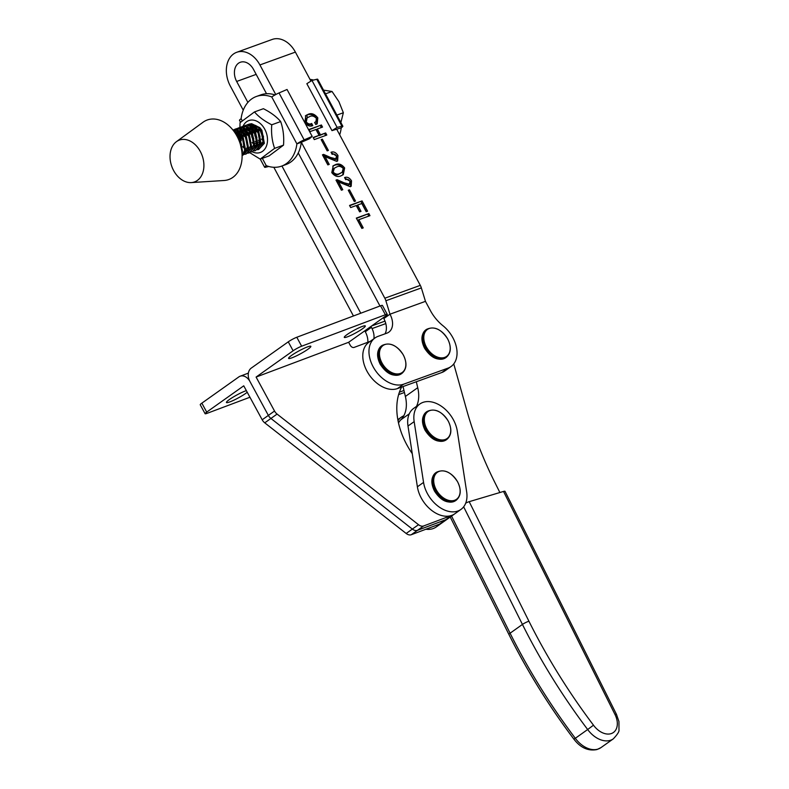 <?xml version="1.0" encoding="UTF-8"?>
<svg xmlns="http://www.w3.org/2000/svg" width="789" height="789" viewBox="0 0 789 789"><rect width="100%" height="100%" fill="white"/><g stroke="black" fill="none" stroke-linecap="round" stroke-linejoin="round"><path stroke-width="1.18" d="M457.571 481.813A16.539 11.174 -125.4 0 1 454.74 500.226A16.539 11.174 -125.4 0 1 436.268 489.821A16.539 11.174 -125.4 0 1 439.098 471.408A16.539 11.174 -125.4 0 1 457.571 481.813M340.878 122.551L343.353 112.738L338.915 101.663L332.041 91.475L323.52 90.124M307.385 117.669L306.763 114.967M343.353 112.738L336.883 115.086M332.041 91.475L325.512 93.842M447.639 338.935A16.539 11.174 -125.4 0 1 444.818 357.348A16.539 11.174 -125.4 0 1 426.346 346.933A16.539 11.174 -125.4 0 1 429.167 328.53A16.539 11.174 -125.4 0 1 447.639 338.935M341.233 127.828L331.972 130.629L306.842 83.693L311.971 80.458L337.1 127.394L341.923 126.201A6.845 0.927 -28.2 0 1 342.84 126.201A6.845 0.927 -28.2 0 1 341.233 127.828A37.034 26.846 70.1 0 1 339.674 134.791M331.972 130.629L337.1 127.394M309.998 79.383A37.034 26.846 70.1 0 1 313.568 80.064M342.84 126.201L317.711 79.275A6.845 0.927 151.8 0 0 316.793 79.265L311.971 80.458M243.249 110.174L230.289 85.971A24.637 17.861 70.1 0 1 233.583 53.938A24.637 17.861 70.1 0 1 236.72 52.291A24.637 17.861 70.1 0 1 259.916 64.945L275.765 94.532M266.524 93.723L253.545 69.471A14.034 10.178 -109.9 0 0 240.329 62.262A14.034 10.178 -109.9 0 0 238.534 63.199A14.034 10.178 -109.9 0 0 236.661 81.454L247.884 102.402M273.822 167.278L353.442 315.965M367.585 211.215L366.195 211.718L361.796 203.523L357.624 205.032L361.017 211.353L359.626 211.856L356.233 205.535L350.681 207.546L349.547 205.436L362.062 200.909L367.585 211.215M342.781 189.705L341.39 190.208L335.996 180.129L337.169 179.705L344.073 182.782L349.833 184.261L348.205 185.297L349.231 184.567L350.109 181.302C348.699 179.428 347.239 178.896 345.72 179.685L344.586 177.574C347.14 176.598 349.458 177.693 351.519 180.839L351.194 186.243L350.286 186.707L338.639 181.973L342.781 189.705M329.23 164.398L327.839 164.901L322.445 154.822L323.618 154.397L330.522 157.475L336.282 158.954L334.654 159.989L335.68 159.26L336.558 155.995C335.147 154.121 333.688 153.589 332.169 154.378L331.035 152.267C333.589 151.291 335.897 152.376 337.968 155.532L337.643 160.936L336.735 161.4L325.088 156.666L329.23 164.398M326.804 135.057L314.288 139.594L313.154 137.483L319.072 135.343L315.935 129.485L310.018 131.625L308.893 129.514L321.409 124.987L322.533 127.088L317.316 128.982L320.462 134.84L325.67 132.947L326.804 135.057M240.527 122.246L239.511 120.342A6.845 0.927 151.8 0 1 241.109 118.715A37.034 26.846 -109.9 0 1 256.395 96.475A37.034 26.846 -109.9 0 1 271.761 96.958A6.845 0.927 151.8 0 1 279.03 92.944L287.048 89.482L312.178 136.408L309.347 138.815L301.329 142.276L384.825 298.212A10.267 7.436 70.1 0 1 385.88 300.757L389.983 314.2A17.111 11.559 -125.4 0 1 388.799 332.169A17.111 11.559 -125.4 0 1 386.896 333.155L378.03 336.37A27.378 18.492 54.6 0 0 374.992 337.958A27.378 18.492 54.6 0 0 374.351 368.877A27.378 18.492 54.6 0 0 403.643 384.194L447.984 368.138A27.378 18.492 54.6 0 0 451.022 366.55A27.378 18.492 54.6 0 0 442.876 325.66A34.223 23.118 -125.4 0 1 430.34 310.471L425.458 301.349L421.356 287.906A10.267 7.436 -109.9 0 0 420.3 285.371L336.804 129.435M310.925 81.119L295.392 52.104A24.637 17.861 -109.9 0 0 272.185 39.45L236.72 52.291M311.675 123.469L312.799 125.579C309.998 126.861 307.345 125.786 304.86 122.374L305.836 115.519L307.838 114.504C311.251 112.719 314.574 113.843 317.799 117.867L317.198 123.824L315.758 124.514L314.624 122.403L315.886 121.772L316.428 118.399C313.983 115.875 311.586 115.342 309.249 116.802L307.138 117.837L306.29 121.95C308.095 124.021 309.89 124.524 311.675 123.469L310.649 124.198L311.556 125.895M328.392 150.433L327.179 150.867L321.153 139.623L322.366 139.18L328.392 150.433M344.635 167.968L343.264 174.665L341.164 175.74C337.909 177.397 334.783 176.361 331.774 172.633L333.274 165.739L335.266 164.733C338.52 163.106 341.647 164.191 344.635 167.968L343.6 168.698L342.702 175.02M355.494 201.047L354.281 201.491L348.255 190.238L349.468 189.794L355.494 201.047M363.236 227.903L361.845 228.406L356.322 218.089L368.838 213.563L369.962 215.673L358.847 219.697L363.236 227.903M385.032 333.836A17.111 11.559 54.6 0 0 384.421 319.801L383.868 318.539A10.267 7.436 70.1 0 1 383.493 317.553M451.022 366.55L444.848 370.929A27.378 18.492 -125.4 0 1 441.81 372.516L397.469 388.573A27.378 18.492 -125.4 0 1 368.177 373.256A27.378 18.492 -125.4 0 1 368.818 342.337L374.992 337.958M379.973 306.004L298.252 152.958M281.939 166.006L360.77 313.213M370.8 326.557A10.267 7.436 70.1 0 1 371.402 327.376L372.073 328.569A17.111 11.559 -125.4 0 1 373.927 338.708M399.412 392.163L403.978 390.506M367.842 342.258A17.111 11.559 54.6 0 0 365.287 331.715L364.636 330.936M398.632 394.589L404.441 392.488M383.868 318.539L389.983 314.2L425.458 301.349M305.353 115.894L307.838 114.504M306.813 115.233C310.225 113.448 313.549 114.573 316.774 118.597L317.799 117.867M316.774 118.597L316.636 124.159M314.732 122.591L315.886 121.772M307.138 117.837L306.112 118.567L305.264 122.68L306.29 121.95M305.264 122.68C307.059 124.751 308.854 125.254 310.649 124.198M313.322 137.779L319.072 135.343M309.051 129.81L321.409 124.987M320.373 125.717L321.35 127.522M320.462 134.84L319.427 135.57L316.29 129.712L317.316 128.982M319.427 135.57L325.67 132.947M324.644 133.686L325.61 135.491M327.198 150.857L321.34 139.909L322.366 139.18M330.522 157.475L329.486 158.204L322.583 155.127L323.618 154.397M329.486 158.204L334.654 159.989M331.291 152.741L336.942 156.261L337.968 155.532M336.942 156.261L337.09 161.252M328.037 164.822L324.062 157.396L325.088 156.666M332.751 166.144L335.266 164.733M334.23 165.463C337.495 163.836 340.621 164.921 343.6 168.698M334.339 168.165L333.303 168.895L332.13 172.86C334.437 175.04 336.686 175.464 338.875 174.132L342.16 172.278L343.245 168.471C340.956 166.223 338.718 165.749 336.518 167.071L334.339 168.165L333.165 172.13C335.463 174.31 337.712 174.734 339.911 173.402L342.16 172.278M332.13 172.86L333.165 172.13M338.875 174.132L339.911 173.402M336.153 180.425L337.169 179.705M336.134 180.434L343.037 183.512L344.073 182.782M343.037 183.512L348.205 185.297M344.842 178.048L350.494 181.569L351.519 180.839M350.494 181.569L350.641 186.559M341.588 190.129L337.613 182.703L338.639 181.973M348.413 190.534L349.468 189.794M348.442 190.524L354.31 201.481M359.823 211.787L356.598 205.761L357.624 205.032M349.705 205.742L362.062 200.909M361.037 201.639L366.392 211.649M356.48 218.395L368.838 213.563M367.812 214.292L368.779 216.097M362.043 228.327L357.812 220.427L358.847 219.697M403.297 354.991A16.539 11.174 -125.4 0 1 400.477 373.404A16.539 11.174 -125.4 0 1 382.004 362.989A16.539 11.174 -125.4 0 1 384.825 344.586A16.539 11.174 -125.4 0 1 403.297 354.991M448.182 421.04A16.539 11.174 -125.4 0 1 445.361 439.443A16.539 11.174 -125.4 0 1 426.888 429.038A16.539 11.174 -125.4 0 1 429.709 410.625A16.539 11.174 -125.4 0 1 448.182 421.04M268.773 166.479L265.548 167.268A6.845 0.927 -28.2 0 1 264.64 167.268A6.845 0.927 -28.2 0 1 266.238 165.641A37.034 26.846 -109.9 0 0 281.604 166.124L286.042 164.516A37.034 26.846 -109.9 0 0 301.329 142.276L296.891 143.884A6.845 0.927 -28.2 0 1 304.159 139.87L312.178 136.408M275.036 94.927A37.034 26.846 -109.9 0 0 260.824 94.867L256.395 96.475M281.604 166.124A37.034 26.846 -109.9 0 0 296.891 143.884L271.761 96.958M258.703 149.437L264.364 143.302L261.909 130.323L259.778 127.601L251.642 123.715L248.831 124.189L250.734 124.041L258.861 127.936L261.001 130.649L263.447 143.637L258.703 149.437L257.559 149.732M255.577 150.571L261.238 144.436L258.782 131.457L256.652 128.735L248.515 124.849L245.704 125.323L247.608 125.175L255.735 129.061L257.875 131.783L260.321 144.772L255.577 150.571L254.433 150.867M252.45 151.705L258.111 145.57L255.656 132.591L253.525 129.869L245.389 125.974L242.578 126.457L244.482 126.309L252.608 130.195L254.748 132.917L257.194 145.896L252.45 151.705L251.306 152.001M249.324 152.829L254.985 146.705L252.529 133.716L250.399 130.994L242.262 127.108L239.452 127.581L241.355 127.433L249.482 131.329L251.622 134.051L254.068 147.03L249.324 152.829L248.18 153.135M247.687 153.194L246.434 153.194M246.198 153.963L251.859 147.839L249.403 134.85L247.273 132.128L239.136 128.242L236.325 128.715L238.229 128.568L246.355 132.463L248.496 135.185L250.951 148.164L246.198 153.963L245.054 154.259M244.56 154.328L243.308 154.328M232.903 129.978L235.102 129.702L243.239 133.588L245.369 136.31L247.825 149.299L243.071 155.098L248.732 148.963L246.276 135.984L244.146 133.262L236.01 129.376L232.883 129.958M243.071 155.098L242.115 155.364M242.115 155.285L245.606 150.097L243.15 137.118L241.02 134.396L233.327 130.52M233.712 131.013L240.112 134.722L242.243 137.444L244.698 150.423L242.105 154.93M241.976 152.721L242.479 151.232L240.034 138.243L235.408 133.469M236.621 135.501L239.116 138.578L241.75 150.748M261.652 131.773L263.546 136.99M263.398 138.568L260.439 129.82M244.639 145.363L241.759 137.394M241.641 135.077L241.759 133.42M242.124 131.516L242.726 129.731M243.012 129.11L243.781 127.788M244.126 127.325L245.024 126.329M245.418 125.974L246.415 125.254M246.839 125.007L247.914 124.524M245.251 125.5L244.195 126.053M243.781 126.329L242.815 127.128M242.43 127.512L241.572 128.587M241.237 129.1L240.507 130.54M240.241 131.221L239.708 133.193M239.55 134.179L239.471 137.414M239.777 139.692L241.661 144.91M242.874 146.803L243.476 147.573M241.513 146.488L240.477 144.703M238.899 140.186L238.554 137.74M238.515 136.211L238.801 133.519M238.998 132.651L239.6 130.866M239.886 130.244L240.655 128.923M241 128.449L241.898 127.463M242.292 127.108L243.288 126.378M243.712 126.132L244.787 125.648M235.872 133.785L236.473 132M236.759 131.368L237.538 130.057M237.883 129.583L238.771 128.587M239.166 128.242L240.162 127.512M240.586 127.266L241.661 126.782M238.998 127.769L237.943 128.321M237.528 128.597L236.562 129.396M236.177 129.781L235.319 130.856M234.984 131.368L234.54 132.177M234.757 130.718L235.645 129.721M236.039 129.376L237.035 128.646M237.459 128.4L238.534 127.917M235.872 128.893L234.816 129.445M234.402 129.721L233.436 130.53M233.159 130.303L233.909 129.781M234.333 129.534L235.408 129.051M172.959 145.423A22.24 16.125 70.1 0 1 176.43 141.675A22.24 16.125 70.1 0 1 198.493 148.51A22.24 16.125 70.1 0 1 200.978 176.578A22.24 16.125 70.1 0 1 191.244 182.594A22.24 16.125 70.1 0 1 173.116 169.576A22.24 16.125 70.1 0 1 172.959 145.423M176.43 141.675L203.01 122.256A31.659 22.94 70.1 0 1 234.412 131.99A31.659 22.94 70.1 0 1 237.943 171.923A31.659 22.94 70.1 0 1 224.096 180.494L191.244 182.594M258.979 128.045L258.674 131.28M255.853 129.179L255.547 132.404M252.727 130.313L252.421 133.538M255.616 125.412L253.289 126.151M249.6 131.438L249.294 134.672M261.169 144.673L263.102 141.261L261.12 131.467L253.959 126.546M252.49 126.546L250.162 127.285M246.474 132.572L246.168 135.807M254.886 147.03L257.017 146.517M258.042 145.807L259.976 142.385L258.003 132.601L250.833 127.68M249.363 127.68L247.036 128.42M243.347 133.706L243.042 136.941M254.916 146.941L256.859 143.519L254.877 133.736L247.707 128.814M246.237 128.804L243.909 129.544M240.221 134.84L239.915 138.065M251.79 148.076L253.733 144.653L251.75 134.86L244.59 129.938M243.111 129.938L240.783 130.678M248.663 149.2L250.606 145.787L248.624 135.994L241.464 131.073M239.984 131.073L237.657 131.812M245.537 150.334L247.48 146.912L245.497 137.128L238.337 132.207M240.694 136.191L235.329 133.351M241.375 148.46L239.245 139.387L237.607 137.355M347.604 336.765A11.973 1.548 -28.5 0 1 344.28 337.376A11.973 1.548 -28.5 0 1 350.267 332.485A11.973 1.548 -28.5 0 1 362.003 326.547A11.973 1.548 -28.5 0 1 365.327 325.946A11.973 1.548 -28.5 0 1 359.35 330.828A11.973 1.548 -28.5 0 1 347.604 336.765M292.098 357.762A12.663 1.637 -28.5 0 1 288.587 358.393A12.663 1.637 -28.5 0 1 294.918 353.225A12.663 1.637 -28.5 0 1 307.325 346.953A12.663 1.637 -28.5 0 1 310.846 346.312A12.663 1.637 -28.5 0 1 304.515 351.48A12.663 1.637 -28.5 0 1 292.098 357.762M425.882 529.241A27.378 18.492 -125.4 0 0 436.258 526.953L448.606 518.195A27.378 18.492 -125.4 0 1 445.716 519.724A27.378 18.492 -125.4 0 0 448.606 518.195L454.77 513.817A27.378 18.492 -125.4 0 1 451.88 515.345L423.604 525.967A6.845 4.626 -125.4 0 1 418.515 524.705L277.087 414.077A6.845 4.626 -125.4 0 1 274.533 411.03L256.09 377.063L348.639 342.288L350.257 345.276A3.422 2.308 54.6 0 0 354.083 347.426L370.149 341.39M401.66 387.054A65.023 43.928 54.6 0 0 412.262 453.645M442.432 522.574A27.378 18.492 -125.4 0 1 439.542 524.103L411.256 534.735A6.845 4.626 -125.4 0 1 406.167 533.472L264.739 422.835A6.845 4.626 -125.4 0 1 262.185 419.787L243.742 385.821L206.708 412.105L201.846 403.159L238.889 376.876A10.267 7.456 69.4 0 1 240.132 376.215A10.267 7.456 69.4 0 1 249.916 381.442L268.359 415.408A6.845 4.626 -125.4 0 0 270.913 418.456L412.341 529.084A6.845 4.626 -125.4 0 0 417.43 530.346L445.716 519.724L417.43 530.346A6.845 4.626 -125.4 0 1 412.341 529.084L270.913 418.456A6.845 4.626 -125.4 0 1 268.359 415.408L249.916 381.442A10.267 7.456 -110.6 0 1 251.227 368.118L288.271 341.834A6.845 0.888 -28.5 0 1 296.792 337.258L380.525 305.797A6.845 0.888 -28.5 0 1 382.428 305.451L387.281 314.397A6.845 0.888 -28.5 0 1 385.673 316.004L348.639 342.288M256.09 377.063L293.123 350.78A6.845 0.888 -28.5 0 1 301.645 346.203L385.387 314.742A6.845 0.888 -28.5 0 1 387.281 314.397M246.355 390.644A12.663 1.637 151.5 0 0 245.192 391.048A12.663 1.637 151.5 0 0 232.775 397.331A12.663 1.637 151.5 0 0 226.443 402.498A12.663 1.637 151.5 0 0 229.964 401.857A12.663 1.637 151.5 0 0 247.233 392.251M201.846 403.159A6.845 0.888 151.5 0 0 200.238 404.767L205.101 413.712A6.845 0.888 151.5 0 0 206.994 413.367L249.935 397.242M206.708 412.105A6.845 0.888 151.5 0 0 205.101 413.712M460.944 509.428L454.77 513.817A27.378 18.492 -125.4 0 1 442.688 515.799A27.378 18.492 -125.4 0 1 417.381 486.793L407.992 426.021A27.378 18.492 -125.4 0 1 413.702 408.377L419.876 403.998A27.378 18.492 -125.4 0 1 442.067 406.72A27.378 18.492 -125.4 0 1 457.275 431.011L466.654 491.794A27.378 18.492 -125.4 0 1 460.944 509.428A27.378 18.492 -125.4 0 1 448.852 511.42A27.378 18.492 -125.4 0 1 423.555 482.414L414.166 421.632A27.378 18.492 -125.4 0 1 419.876 403.998M398.021 420.626A27.378 18.492 -125.4 0 1 401.354 417.144A27.378 18.492 -125.4 0 1 403.81 415.783M574.964 738.336C573.485 739.5 573.603 739.49 575.319 738.287A22.93 15.494 54.6 0 0 597.786 749.155A22.93 15.494 54.6 0 0 600.942 747.627L613.29 738.869A22.93 15.494 -125.4 0 1 610.124 740.398A22.93 15.494 -125.4 0 1 587.667 729.519L593.486 725.19A17.792 12.022 54.6 0 0 610.952 733.681A17.792 12.022 54.6 0 0 614.966 714.439L503.52 491.439L469.189 501.676L528.936 621.229A457.492 309.071 54.6 0 0 593.486 725.19M465.727 503.106L465.727 503.106A5.128 0.848 -26.6 0 1 469.189 501.676M503.52 491.439A5.128 0.848 -26.6 0 1 505.019 491.33L616.465 714.341A5.128 0.848 153.4 0 0 614.966 714.439M528.936 621.229A5.128 0.848 -26.6 0 0 522.436 624.434A462.62 312.543 -125.4 0 0 587.667 729.519L575.319 738.287A462.62 312.543 54.6 0 1 510.089 633.202L522.436 624.434L463.656 506.824M416.316 381.748L417.726 387.695A34.223 23.118 -125.4 0 1 416.464 406.414M499.881 492.523L494.861 482.473A307.996 208.079 -125.4 0 1 466.703 410.053L453.764 363.907M403.041 386.561L405.378 396.453A34.223 23.118 -125.4 0 1 400.842 419.807A25.662 17.338 54.6 0 0 398.514 423.012M243.012 126.309A16.963 12.289 70.1 0 1 246.474 121.831A16.963 12.289 70.1 0 1 264.65 129.021A16.963 12.289 70.1 0 1 262.698 151.202A16.963 12.289 70.1 0 1 252.243 151.774M274.602 148.371L260.192 159.112L269.118 155.877L283.517 145.146C284.168 136.724 283.221 128.854 280.667 121.555C276.525 116.703 270.765 112.423 263.398 108.704L254.472 111.93C258.614 116.782 264.374 121.072 271.741 124.79C271.091 133.203 272.047 141.073 274.602 148.371L283.517 145.146M239.876 128.282L240.063 122.67L254.472 111.93M256.376 125.865L251.592 125.402M250.636 125.717L249.61 126.26M247.874 126.339A12.496 9.054 70.1 0 1 248.614 125.698A12.496 9.054 70.1 0 1 249.176 125.323M249.876 124.958A12.496 9.054 70.1 0 1 253.161 124.396M263.753 142.119A12.496 9.054 70.1 0 1 262.106 145.778L260.626 146.932M247.647 142.829A12.496 9.054 70.1 0 1 245.34 136.901M245.073 134.308A12.496 9.054 70.1 0 1 245.162 132.463M245.507 130.579A12.496 9.054 70.1 0 1 246.168 128.775M246.493 128.143A12.496 9.054 70.1 0 1 247.43 126.812M263.388 139.209L259.561 128.706M252.865 125.934L253.871 125.343M254.206 125.264L252.608 125.816M255.961 145.669L255.261 145.324M253.693 144.18L252.164 142.503M249.363 134.781L249.58 131.428M249.827 130.441L250.646 128.489M251.05 127.818L252.263 126.418M260.281 144.939L258.388 144.19M256.819 143.046L255.291 141.369M253.772 138.765L253.003 136.665M252.49 133.647L252.608 130.836M252.953 129.307L253.289 128.37M254.176 126.684L255.202 125.461M254.669 125.343L253.604 126.329M253.141 126.93L252.184 128.646M251.869 129.485L251.346 132.069M251.297 133.558L251.809 136.99L253.999 141.625M255.409 143.243L256.642 144.239M262.214 143.411L261.514 143.056M259.946 141.912L258.417 140.235M256.898 137.631L256.129 135.53M255.616 132.513L255.833 129.159M256.08 128.183L256.898 126.22M256.247 125.816L255.311 127.512M254.995 128.351L254.472 130.935M254.423 132.424L254.936 135.856L257.125 140.491M258.536 142.109L259.768 143.115M263.072 140.787L261.544 139.111M260.025 136.507L259.256 134.396M258.743 131.378L258.861 128.568M241.296 140.61L240.28 134.899M260.192 159.112L249.748 152.681M249.728 152.662L245.793 149.269M245.044 148.529L242.923 146.261M271.741 124.79L280.667 121.555M258.25 149.269L262.106 145.778M436.465 472.256C444.079 468.735 451.13 471.93 457.62 481.832C461.496 489.831 461.042 495.936 456.269 500.167A17.111 11.559 -125.4 0 1 435.35 490.354A17.111 11.559 -125.4 0 1 436.465 472.256L435.814 472.71A17.111 11.559 -125.4 0 1 436.149 472.493M434.7 490.807A17.111 11.559 -125.4 0 1 435.814 472.71C431.041 476.941 430.587 483.046 434.463 491.044C440.952 500.946 448.014 504.141 455.628 500.62A17.111 11.559 -125.4 0 1 434.7 490.807M455.943 500.384A17.111 11.559 -125.4 0 1 455.628 500.62L456.269 500.167M426.533 329.378C434.147 325.857 441.199 329.052 447.698 338.945C451.564 346.943 451.121 353.058 446.337 357.289A17.111 11.559 -125.4 0 1 425.419 347.466A17.111 11.559 -125.4 0 1 426.533 329.378L425.892 329.832A17.111 11.559 -125.4 0 1 426.218 329.615M424.778 347.929A17.111 11.559 -125.4 0 1 425.892 329.832C421.119 334.063 420.665 340.167 424.531 348.166C431.031 358.068 438.082 361.254 445.696 357.742A17.111 11.559 -125.4 0 1 424.778 347.929M446.012 357.506A17.111 11.559 -125.4 0 1 445.696 357.742L446.337 357.289M341.923 126.201L316.793 79.265M384.825 298.212L420.3 285.371M259.916 64.945L295.392 52.104M236.661 81.454L256.178 74.383M372.073 328.569L385.791 323.598M371.668 325.946L384.983 321.123M385.88 300.757L421.356 287.906M371.402 327.376L365.287 331.715M403.643 384.194L397.469 388.573M447.984 368.138L441.81 372.516M382.192 345.434C389.805 341.913 396.857 345.109 403.357 355.001C407.223 362.999 406.779 369.114 401.995 373.335A17.111 11.559 -125.4 0 1 381.077 363.522A17.111 11.559 -125.4 0 1 382.192 345.434L381.551 345.888A17.111 11.559 -125.4 0 1 381.876 345.671M380.436 363.985A17.111 11.559 -125.4 0 1 381.551 345.888C376.777 350.109 376.323 356.224 380.19 364.222C386.689 374.124 393.741 377.31 401.354 373.799A17.111 11.559 -125.4 0 1 380.436 363.985M401.67 373.562A17.111 11.559 -125.4 0 1 401.354 373.799L401.995 373.335M427.076 411.473C434.69 407.962 441.741 411.148 448.241 421.05C452.107 429.048 451.663 435.153 446.88 439.384A17.111 11.559 -125.4 0 1 425.961 429.571A17.111 11.559 -125.4 0 1 427.076 411.473L426.435 411.937A17.111 11.559 -125.4 0 1 426.76 411.71M425.32 430.025A17.111 11.559 -125.4 0 1 426.435 411.937C421.661 416.158 421.208 422.273 425.074 430.271C431.573 440.163 438.625 443.359 446.239 439.838A17.111 11.559 -125.4 0 1 425.32 430.025M446.554 439.601A17.111 11.559 -125.4 0 1 446.239 439.838L446.88 439.384M241.109 118.715L242.213 120.776M262.323 158.333L266.238 165.641M279.03 92.944L304.159 139.87M262.185 419.787L274.533 411.03M293.123 350.78L288.271 341.834M439.542 524.103L451.88 515.345M411.256 534.735L423.604 525.967M406.167 533.472L418.515 524.705M264.739 422.835L277.087 414.077M385.387 314.742L380.525 305.797M301.645 346.203L296.792 337.258M417.381 486.793L423.555 482.414M407.992 426.021L414.166 421.632M451.564 516.095L510.089 633.202A5.128 0.848 -26.6 0 0 508.915 634.474C527.259 671.133 548.927 706.047 573.928 739.204C580.546 747.814 588.239 751.266 596.987 749.55L600.942 747.627M417.726 387.695L405.378 396.453M409.304 413.801L400.842 419.807M260.252 159.082L264.64 167.268M248.387 373.108L240.132 376.215M397.834 419.64L401.354 417.144M613.29 738.869C617.501 734.421 619.395 731.403 618.98 729.815L618.951 721.56L616.465 714.341M450.233 517.042L508.915 634.474"/></g></svg>
